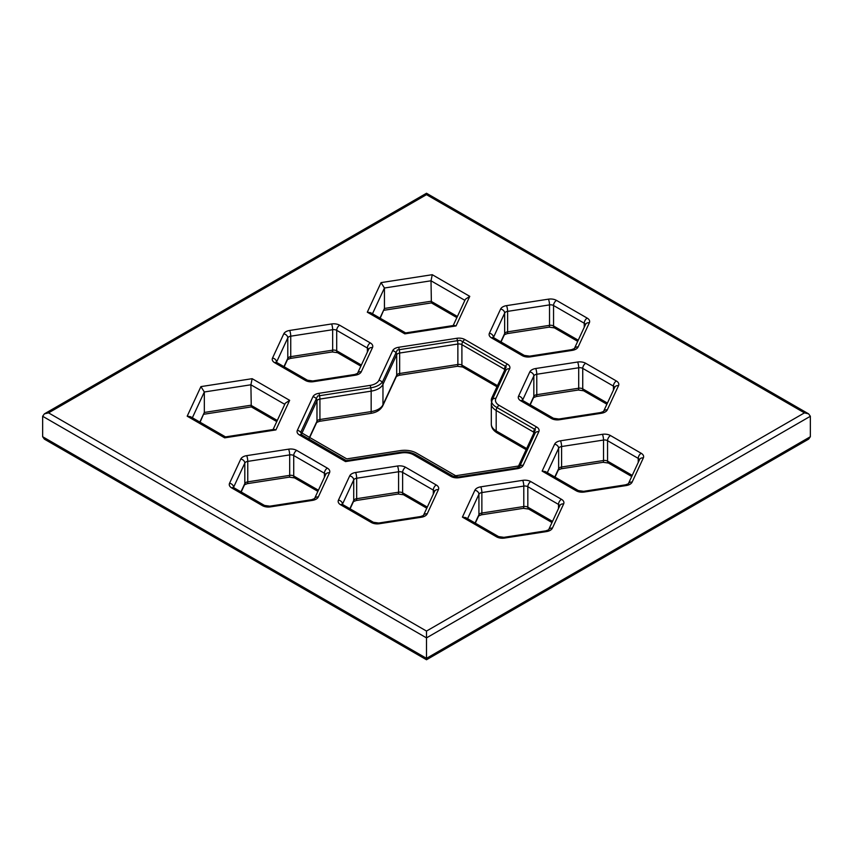 <?xml version="1.0" encoding="UTF-8"?>
<svg xmlns="http://www.w3.org/2000/svg" width="853" height="853" viewBox="0 0 853 853"><rect width="100%" height="100%" fill="white"/><g stroke="black" fill="none" stroke-linecap="round" stroke-linejoin="round"><path stroke-width="1.28" d="M187.191 416.189L200.913 386.612L252.147 378.689L289.657 400.334L275.924 429.912L224.691 437.845L187.191 416.189L190.486 416.68L225.512 436.896M200.913 386.612L204.325 391.985L204.325 412.447L250.899 405.239L277.289 420.476M224.691 437.845L225.427 436.907L273.909 429.411L275.924 429.912M289.657 400.334L285.275 403.256L273.077 429.539M252.147 378.689L250.899 384.788L251.262 406.86L276.767 421.585M810.35 436.725L426.5 658.345C426.5 660.211 426.5 660.211 426.5 658.345C426.5 660.211 426.5 660.211 426.5 658.345L42.65 436.725L44.377 439.135L426.5 659.753L808.623 439.135L810.35 436.725L810.35 416.275L808.623 413.865L804.443 412.863L426.5 631.071L48.557 412.863L426.5 194.655C426.5 192.789 426.5 192.789 426.5 194.655L804.443 412.863M426.5 658.345L426.5 631.071M42.65 436.725L42.65 416.275L44.377 413.865L48.557 412.863M527.175 450.235L497.064 432.855C493.258 430.509 491.339 427.598 491.307 424.122L491.307 403.661L492.117 400.036A4.18 3.295 24.9 0 1 495.902 398.383L509.636 368.805A8.349 4.819 0 0 0 507.471 364.146L464.853 339.537A8.349 4.819 0 0 0 456.781 338.289L398.564 347.299A8.349 4.819 0 0 0 392.657 350.711A4.18 3.295 24.9 0 1 396.698 354.741L396.698 375.203A4.18 3.295 24.9 0 1 396.453 376.333L382.72 405.911C380.427 410.048 376.429 412.543 370.714 413.396A4.18 0.885 -98.8 0 0 371.162 411.594L371.162 391.143A4.18 0.885 -98.8 0 0 370.074 385.396L318.841 393.329A8.349 4.819 0 0 0 312.944 396.73L297.345 430.349A8.349 4.819 0 0 0 299.499 435.009L345.529 461.58L346.265 460.652L400.782 452.218A4.18 0.885 81.2 0 1 401.422 452.932A12.528 7.229 0 0 1 413.524 454.809L451.024 476.454A8.349 4.819 0 0 0 459.095 477.701A4.18 0.885 -98.8 0 0 458.456 476.987L516.673 467.977A4.18 0.885 81.2 0 1 517.313 468.702A8.349 4.819 0 0 0 523.209 465.29A4.18 3.295 -155.1 0 0 519.456 466.879L519.424 466.943M554.61 444.21L542.135 471.101L545.43 471.592L578.313 490.571L583.655 491.317L625.569 484.824A4.18 0.885 81.2 0 1 626.209 485.549A8.349 4.819 0 0 0 632.116 482.137A4.18 3.295 -155.1 0 0 628.362 483.726L639.558 459.586A4.18 3.295 24.9 0 1 643.343 457.933A8.349 4.819 0 0 0 641.189 453.274A4.18 2.41 120 0 0 638.236 458.392L607.549 440.681A4.18 2.41 -60 0 1 610.503 435.563A8.349 4.819 0 0 0 602.431 434.316A4.18 0.885 81.2 0 1 603.519 440.052L561.594 446.535A4.18 0.885 -98.8 0 0 560.517 440.798A8.349 4.819 0 0 0 554.61 444.21A4.18 3.295 24.9 0 1 558.64 448.241L547.306 472.669M496.499 536.814L462.411 517.121L465.706 517.611L498.589 536.601L503.931 537.337A4.18 0.885 -98.8 0 1 504.571 538.062A8.349 4.819 0 0 1 496.499 536.814A4.18 2.41 -60 0 1 498.589 536.601M367.302 312.198L404.812 333.854L456.035 325.931L469.768 296.354L432.258 274.698L381.035 282.62L367.302 312.198L370.597 312.688L405.623 332.915M381.035 282.62L384.436 288.005L384.436 308.455L380.182 318.222M404.812 333.854L405.548 332.926L454.02 325.419L456.035 325.931M469.768 296.354L465.397 299.264L453.188 325.547M432.258 274.698L431.01 280.797L431.383 302.879L456.888 317.604M200.071 422.214L204.325 412.447L199.847 422.086M397.317 349.986L382.965 380.907A16.708 9.639 180 0 1 371.162 387.731L317.593 396.016L300.746 432.311L346.776 458.893L400.334 450.608A16.708 9.639 180 0 1 416.467 453.103L455.683 475.739L518.56 466.015L535.407 429.709L496.19 407.073A16.708 9.639 180 0 1 491.872 397.754L506.224 366.833L460.193 340.262L397.317 349.986M192.362 417.767L204.325 391.985L250.899 384.788L284.774 404.343M810.35 416.275L426.5 637.884L42.65 416.275M400.782 452.218C406.284 451.44 411.221 452.229 415.603 454.596A4.18 2.41 120 0 0 413.524 454.809M415.603 454.596L453.114 476.251A4.18 2.41 120 0 0 451.024 476.454M459.095 477.701L517.313 468.702M523.209 465.29L538.808 431.682A8.349 4.819 0 0 0 536.654 427.022A4.18 2.41 120 0 0 533.701 432.13L496.19 410.485A4.18 2.41 -60 0 1 499.144 405.367L536.654 427.022M516.673 467.977L519.466 466.858L535.023 433.324A4.18 3.295 24.9 0 1 538.808 431.682M534.906 433.601A4.18 2.41 0 0 0 533.701 432.13L533.701 436.192M495.902 398.383A12.528 7.229 0 0 0 499.144 405.367M491.307 403.661A16.708 9.639 0 0 0 496.19 410.485L496.19 430.936A16.708 9.639 0 0 1 491.307 424.122M492.117 400.036L505.84 370.458A4.18 3.295 24.9 0 1 509.636 368.805M507.471 364.146A4.18 2.41 120 0 0 504.518 369.264L461.899 344.655A4.18 2.41 -60 0 1 464.853 339.537M505.722 370.724A4.18 2.41 0 0 0 504.518 369.264L504.518 373.315M456.781 338.289A4.18 0.885 81.2 0 1 457.869 344.026L399.652 353.035A4.18 0.885 -98.8 0 0 398.564 347.299M461.899 344.655A4.18 2.41 0 0 0 457.869 344.026L457.869 364.487A4.18 2.41 180 0 1 461.899 365.116L461.899 344.655M497.992 387.369L462.763 367.025L457.421 366.289A4.18 0.885 81.2 0 0 457.869 364.487L399.652 373.497L399.652 353.035A4.18 2.41 0 0 0 396.698 354.741L382.965 384.319A4.18 3.295 -155.1 0 0 378.935 380.289L392.657 350.711M370.074 385.396A12.528 7.229 0 0 0 378.935 380.289M312.944 396.73A4.18 3.295 24.9 0 1 316.975 400.771A4.18 2.41 0 0 1 319.928 399.065L371.162 391.143A16.708 9.639 0 0 0 382.965 384.319L382.965 404.78A16.708 9.639 0 0 1 371.162 411.594L319.928 419.516L319.928 399.065A4.18 0.885 -98.8 0 0 318.841 393.329M370.714 413.396L319.48 421.318A4.18 0.885 -98.8 0 0 319.928 419.516A4.18 2.41 180 0 0 316.975 421.222L316.975 400.771L301.376 434.38A4.18 3.295 -155.1 0 0 297.345 430.349M299.499 435.009A4.18 2.41 -60 0 1 301.589 434.795L301.088 434.412L301.226 435.009M345.529 461.58L401.422 452.932M551.411 418.492A4.18 2.41 120 0 1 553.501 418.29L522.814 400.569A4.18 2.41 120 0 0 520.725 400.782L551.411 418.492A8.349 4.819 0 0 0 559.483 419.74A4.18 0.885 -98.8 0 0 558.843 419.026L600.757 412.543A4.18 0.885 81.2 0 1 601.397 413.257A8.349 4.819 0 0 0 607.304 409.856A4.18 3.295 -155.1 0 0 603.551 411.434L603.519 411.498M559.483 419.74L601.397 413.257M607.304 409.856L618.532 385.652A8.349 4.819 0 0 0 616.378 380.992A4.18 2.41 120 0 0 613.424 386.11L582.738 368.389A4.18 2.41 -60 0 1 585.691 363.282A8.349 4.819 0 0 0 577.62 362.024A4.18 0.885 81.2 0 1 578.707 367.771L536.782 374.254A4.18 0.885 -98.8 0 0 535.705 368.517A8.349 4.819 0 0 0 529.798 371.919A4.18 3.295 24.9 0 1 533.829 375.96L522.601 400.153A4.18 3.295 -155.1 0 0 518.571 396.123A8.349 4.819 0 0 0 520.725 400.782M603.54 411.445L614.746 387.305A4.18 3.295 24.9 0 1 618.532 385.652M614.618 387.571A4.18 2.41 0 0 0 613.424 386.11L613.424 390.162M616.378 380.992L585.691 363.282M582.738 368.389A4.18 2.41 0 0 0 578.707 367.771L578.707 388.222A4.18 2.41 180 0 1 582.738 388.851L582.738 368.389M577.62 362.024L535.705 368.517M606.899 404.215L583.601 390.759L578.259 390.024A4.18 0.885 81.2 0 0 578.707 388.222L536.782 394.704L536.782 374.254A4.18 2.41 0 0 0 533.829 375.96L533.829 396.41L529.98 404.706M529.798 371.919L518.571 396.123M305.374 380.438A4.18 2.41 120 0 1 307.464 380.225L276.777 362.514A4.18 2.41 120 0 0 274.687 362.717L305.374 380.438A8.349 4.819 0 0 0 313.446 381.686A4.18 0.885 -98.8 0 0 312.806 380.96L354.72 374.478A4.18 0.885 81.2 0 1 355.36 375.203A8.349 4.819 0 0 0 361.267 371.791A4.18 3.295 -155.1 0 0 357.503 373.379L368.709 349.24A4.18 3.295 24.9 0 1 372.494 347.587A8.349 4.819 0 0 0 370.33 342.927A4.18 2.41 120 0 0 367.376 348.045L336.7 330.324A4.18 2.41 -60 0 1 339.643 325.217A8.349 4.819 0 0 0 331.582 323.969A4.18 0.885 81.2 0 1 332.659 329.706L290.745 336.189A4.18 0.885 -98.8 0 0 289.668 330.452A8.349 4.819 0 0 0 283.761 333.864A4.18 3.295 24.9 0 1 287.792 337.895L276.564 362.099A4.18 3.295 -155.1 0 0 272.523 358.057A8.349 4.819 0 0 0 274.687 362.717M313.446 381.686L355.36 375.203M361.267 371.791L372.494 347.587M368.581 349.506A4.18 2.41 0 0 0 367.376 348.045L367.376 352.097M370.33 342.927L339.643 325.217M336.7 330.324A4.18 2.41 0 0 0 332.659 329.706L332.659 350.156A4.18 2.41 180 0 1 336.7 350.786L336.7 330.324M331.582 323.969L289.668 330.452M290.745 336.189A4.18 2.41 0 0 0 287.792 337.895L287.792 358.356A4.18 2.41 180 0 1 290.745 356.65L290.745 336.189M283.761 333.864L272.523 358.057M233.797 487.713L264.483 505.434A4.18 2.41 -60 0 0 262.393 505.637L231.707 487.927A4.18 2.41 -60 0 1 233.797 487.713L233.296 487.33L233.445 487.927M262.393 505.637A8.349 4.819 0 0 0 270.465 506.885A4.18 0.885 -98.8 0 0 269.825 506.17L264.483 505.434M269.825 506.17L311.74 499.687A4.18 0.885 -98.8 0 1 312.379 500.402L270.465 506.885M312.379 500.402A8.349 4.819 0 0 0 318.286 496.99A4.18 3.295 -155.1 0 0 314.533 498.578L314.501 498.642M311.74 499.687L314.544 498.568L325.729 474.439A4.18 3.295 -155.1 0 1 329.514 472.786L318.286 496.99M329.514 472.786A8.349 4.819 0 0 0 327.36 468.137A4.18 2.41 120 0 0 324.407 473.244L324.407 477.296M325.601 474.716A4.18 2.41 0 0 0 324.407 473.244L293.72 455.534A4.18 2.41 0 0 0 289.689 454.905L289.689 475.366A4.18 2.41 180 0 1 293.72 475.985L318.404 490.24M296.673 450.416A8.349 4.819 0 0 0 288.602 449.168L246.688 455.651A4.18 0.885 81.2 0 1 247.765 461.388L247.765 481.849L289.689 475.366A4.18 0.885 81.2 0 1 289.242 477.158L294.584 477.904A4.18 2.41 120 0 1 293.72 475.985L293.72 455.534A4.18 2.41 120 0 1 296.673 450.416L327.36 468.137M288.602 449.168A4.18 0.885 81.2 0 1 289.689 454.905L247.765 461.388A4.18 2.41 0 0 0 244.811 463.094L244.811 483.555A4.18 2.41 180 0 1 247.765 481.849A4.18 0.885 81.2 0 1 247.327 483.651L289.242 477.158M246.688 455.651A8.349 4.819 0 0 0 240.781 459.063A4.18 3.295 24.9 0 1 244.811 463.094L233.583 487.298A4.18 2.41 0 0 0 233.498 487.521M233.583 487.575L233.583 487.298A4.18 3.295 24.9 0 0 229.553 483.267L240.781 459.063M229.553 483.267A8.349 4.819 0 0 0 231.707 487.927M542.135 471.101L576.223 490.784A4.18 2.41 -60 0 1 578.313 490.571M576.223 490.784A8.349 4.819 0 0 0 584.294 492.032A4.18 0.885 -98.8 0 0 583.655 491.317M584.294 492.032L626.209 485.549M632.116 482.137L643.343 457.933M639.441 459.852A4.18 2.41 0 0 0 638.236 458.392L638.236 462.443M641.189 453.274L610.503 435.563M607.549 440.681A4.18 2.41 0 0 0 603.519 440.052L603.519 460.513A4.18 2.41 180 0 1 607.549 461.132L607.549 440.681M602.431 434.316L560.517 440.798M555.015 477.126L558.395 469.832A4.18 3.295 24.9 0 0 558.64 468.702A4.18 2.41 180 0 1 561.594 466.996L561.594 446.535A4.18 2.41 0 0 0 558.64 448.241L558.64 468.702L554.791 476.998M503.931 537.337L545.845 530.854A4.18 0.885 -98.8 0 1 546.485 531.579L504.571 538.062M546.485 531.579A8.349 4.819 0 0 0 552.392 528.167A4.18 3.295 -155.1 0 0 548.639 529.756L559.835 505.616A4.18 3.295 -155.1 0 1 563.63 503.963L552.392 528.167M563.63 503.963A8.349 4.819 0 0 0 561.466 499.304A4.18 2.41 120 0 0 558.512 504.422L558.512 508.473M559.717 505.882A4.18 2.41 0 0 0 558.512 504.422L527.826 486.7A4.18 2.41 0 0 0 523.795 486.082L523.795 506.533A4.18 2.41 180 0 1 527.826 507.162L552.509 521.407M530.779 481.593A8.349 4.819 0 0 0 522.708 480.346L480.793 486.828A4.18 0.885 81.2 0 1 481.87 492.565L481.87 513.026L523.795 506.533A4.18 0.885 81.2 0 1 523.347 508.335L528.689 509.07A4.18 2.41 120 0 1 527.826 507.162L527.826 486.7A4.18 2.41 120 0 1 530.779 481.593L561.466 499.304M522.708 480.346A4.18 0.885 81.2 0 1 523.795 486.082L481.87 492.565A4.18 2.41 0 0 0 478.928 494.271L478.928 514.722L475.068 523.028M480.793 486.828A8.349 4.819 0 0 0 474.886 490.24A4.18 3.295 24.9 0 1 478.928 494.271L467.583 518.699M462.411 517.121L474.886 490.24M342.703 504.56L373.39 522.281A4.18 2.41 -60 0 0 371.3 522.484L340.614 504.773A4.18 2.41 -60 0 1 342.703 504.56L342.202 504.176L342.341 504.773M371.3 522.484A8.349 4.819 0 0 0 379.372 523.731A4.18 0.885 -98.8 0 0 378.732 523.017L373.39 522.281M378.732 523.017L420.646 516.534A4.18 0.885 -98.8 0 1 421.286 517.249L379.372 523.731M421.286 517.249A8.349 4.819 0 0 0 427.193 513.837A4.18 3.295 -155.1 0 0 423.429 515.425L434.635 491.285A4.18 3.295 -155.1 0 1 438.421 489.643L427.193 513.837M438.421 489.643A8.349 4.819 0 0 0 436.256 484.984A4.18 2.41 120 0 0 433.303 490.091L433.303 494.143M434.508 491.563A4.18 2.41 0 0 0 433.303 490.091L402.627 472.381A4.18 2.41 0 0 0 398.586 471.752L398.586 492.213A4.18 2.41 180 0 1 402.627 492.831L427.3 507.087M405.57 467.263A8.349 4.819 0 0 0 397.509 466.015L355.594 472.498A4.18 0.885 81.2 0 1 356.671 478.234L356.671 498.696L398.586 492.213A4.18 0.885 81.2 0 1 398.148 494.015L403.49 494.751A4.18 2.41 120 0 1 402.627 492.831L402.627 472.381A4.18 2.41 120 0 1 405.57 467.263L436.256 484.984M397.509 466.015A4.18 0.885 81.2 0 1 398.586 471.752L356.671 478.234A4.18 2.41 0 0 0 353.718 479.94L353.718 500.402A4.18 2.41 180 0 1 356.671 498.696A4.18 0.885 81.2 0 1 356.234 500.498L398.148 494.015M355.594 472.498A8.349 4.819 0 0 0 349.687 475.91A4.18 3.295 24.9 0 1 353.718 479.94L342.49 504.144A4.18 2.41 0 0 0 342.405 504.368M342.49 504.422L342.49 504.144A4.18 3.295 24.9 0 0 338.449 500.114L349.687 475.91M338.449 500.114A8.349 4.819 0 0 0 340.614 504.773M464.885 300.352L431.01 280.797L384.436 288.005L372.473 313.776M489.387 333.246A8.349 4.819 0 0 0 491.552 337.905L522.239 355.626A8.349 4.819 0 0 0 530.299 356.874L572.214 350.38A8.349 4.819 0 0 0 578.121 346.979L589.359 322.775A8.349 4.819 0 0 0 587.195 318.116L556.508 300.405A8.349 4.819 0 0 0 548.436 299.158L506.522 305.641A8.349 4.819 0 0 0 500.615 309.053L489.387 333.246A4.18 3.295 -155.1 0 1 493.418 337.287A4.18 2.41 0 0 0 493.333 337.5M522.239 355.626A4.18 2.41 120 0 1 524.318 355.413L493.642 337.703A4.18 2.41 120 0 0 491.552 337.905M530.299 356.874A4.18 0.885 -98.8 0 0 529.66 356.149L571.585 349.666A4.18 0.885 81.2 0 1 572.214 350.38M578.121 346.979A4.18 3.295 -155.1 0 0 574.368 348.568L574.336 348.632M571.585 349.666L574.378 348.546L585.563 324.428A4.18 3.295 24.9 0 1 589.359 322.775M587.195 318.116A4.18 2.41 120 0 0 584.241 323.234L553.554 305.513A4.18 2.41 -60 0 1 556.508 300.405M585.446 324.694A4.18 2.41 0 0 0 584.241 323.234L584.241 327.285M548.436 299.158A4.18 0.885 81.2 0 1 549.524 304.894L507.61 311.377A4.18 0.885 -98.8 0 0 506.522 305.641M553.554 305.513A4.18 2.41 0 0 0 549.524 304.894L549.524 325.345A4.18 2.41 180 0 1 553.554 325.974L553.554 305.513M500.615 309.053A4.18 3.295 24.9 0 1 504.656 313.083L493.418 337.564M577.716 341.339L554.418 327.883L549.076 327.147A4.18 0.885 81.2 0 0 549.524 325.345L507.61 331.838L507.61 311.377A4.18 2.41 0 0 0 504.656 313.083L504.656 333.534L500.796 341.84M498.515 386.249L461.899 365.116A4.18 2.41 -60 0 0 462.763 367.025M527.698 449.126L496.19 430.936A4.18 2.41 -60 0 0 497.064 432.855M457.421 366.289L399.204 375.288A4.18 0.885 -98.8 0 0 399.652 373.497A4.18 2.41 180 0 0 396.698 375.203L382.965 404.78A4.18 3.295 -155.1 0 1 382.72 405.911M308.978 439.06L316.73 422.363A4.18 3.295 24.9 0 0 316.975 421.222L308.754 438.932M607.421 403.096L582.738 388.851A4.18 2.41 -60 0 0 583.601 390.759M530.203 404.834L533.583 397.551A4.18 3.295 24.9 0 0 533.829 396.41A4.18 2.41 180 0 1 536.782 394.704A4.18 0.885 -98.8 0 1 536.345 396.506L533.541 397.626M360.862 366.15L337.564 352.694L332.222 351.958A4.18 0.885 81.2 0 0 332.659 350.156L290.745 356.65A4.18 0.885 -98.8 0 1 290.308 358.441L287.504 359.561M284.166 366.779L287.546 359.486A4.18 3.295 24.9 0 0 287.792 358.356L283.942 366.651M361.373 365.031L336.7 350.786A4.18 2.41 -60 0 0 337.564 352.694M240.962 491.85L244.811 483.555A4.18 3.295 24.9 0 1 244.566 484.685L241.186 491.978M603.071 462.305L561.157 468.787A4.18 0.885 81.2 0 0 561.594 466.996L603.519 460.513A4.18 0.885 81.2 0 1 603.071 462.305L608.413 463.04A4.18 2.41 -60 0 1 607.549 461.132L632.233 475.388M475.292 523.156L478.682 515.862A4.18 3.295 24.9 0 0 478.928 514.722A4.18 2.41 180 0 1 481.87 513.026A4.18 0.885 81.2 0 1 481.433 514.817L523.347 508.335M349.869 508.697L353.718 500.402A4.18 3.295 24.9 0 1 353.473 501.532L350.093 508.825M457.4 316.484L431.01 301.248L384.436 308.455L379.969 318.094M578.238 340.219L553.554 325.974A4.18 2.41 -60 0 0 554.418 327.883M501.02 341.968L504.411 334.675A4.18 3.295 24.9 0 0 504.656 333.534A4.18 2.41 180 0 1 507.61 331.838A4.18 0.885 -98.8 0 1 507.162 333.63L504.358 334.749M44.377 413.865L426.5 193.247L808.623 413.865M453.114 476.251L458.456 476.987M301.589 434.795L346.339 460.641M553.501 418.29L558.843 419.026M600.757 412.543L603.561 411.423M522.814 400.569L522.313 400.196L522.462 400.782M307.464 380.225L312.806 380.96M354.72 374.478L357.471 373.443M276.777 362.514L276.276 362.13L276.415 362.717M625.569 484.824L628.33 483.79M545.845 530.854L548.607 529.82M420.646 516.534L423.397 515.489M524.318 355.413L529.66 356.149M493.642 337.703L493.13 337.319L493.279 337.905M203.76 414.259L251.336 406.902M399.204 375.288L396.41 376.408M319.48 421.318L316.687 422.438M578.259 390.024L536.345 396.506M332.222 351.958L290.308 358.441M244.523 484.771L247.327 483.651M294.584 477.904L317.881 491.349M631.71 476.496L608.413 463.04M561.157 468.787L558.352 469.918M478.629 515.937L481.433 514.817M528.689 509.07L551.987 522.526M353.43 501.617L356.234 500.498M403.49 494.751L426.788 508.196M431.447 302.911L383.882 310.279M549.076 327.147L507.162 333.63"/></g></svg>
